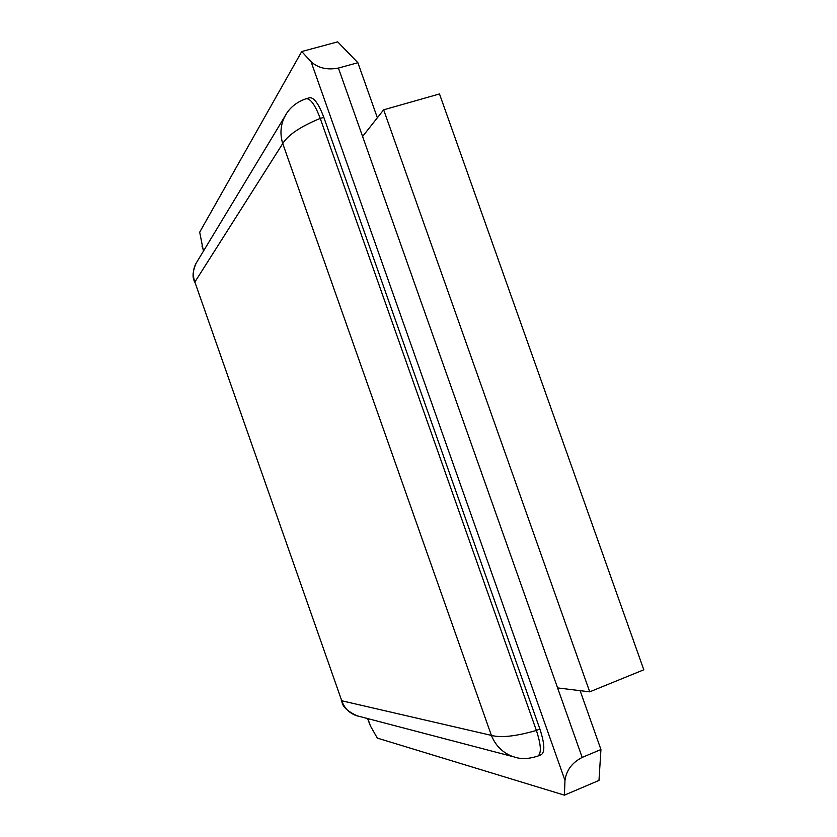 <?xml version="1.0" encoding="UTF-8"?>
<svg xmlns="http://www.w3.org/2000/svg" width="837" height="837" viewBox="0 0 837 837"><rect width="100%" height="100%" fill="white"/><g stroke="black" fill="none" stroke-linecap="round" stroke-linejoin="round"><path stroke-width="1.26" d="M301.738 51.538L337.709 41.85L357.88 62.723L338.41 68.059C327.33 70.224 318.217 68.111 311.082 61.729L301.738 51.538L199.687 232.194L203.443 251.121M357.88 62.723L377.361 117.776M580.114 690.671L600.945 749.533L582.175 757.412C572.079 762.643 566.346 770.302 564.975 780.377L564.41 795.15L377.309 738.088L370.456 726.035L367.537 718.544M383.66 109.814L589.719 691.843L643.81 669.788L439.488 93.953L383.66 109.814L362.588 136.452L582.175 757.412M600.945 749.533L598.978 780.429L564.41 795.15M306.196 98.714C310.506 98.463 315.183 105.033 320.236 118.415C300.609 126.502 288.106 134.883 282.728 143.556L491.392 735.388L341.747 700.768L194.864 282.048L282.728 143.556C279.987 134.631 280.458 126.042 284.151 117.797C288.524 108.611 295.869 102.25 306.175 98.714L309.763 97.72C314.095 97.469 318.792 104.029 323.835 117.4L539.875 729.017C544.584 743.402 545.065 751.95 541.319 754.639L537.867 756.083C541.602 753.394 541.1 744.846 536.381 730.45C515.812 736.34 500.808 737.983 491.392 735.388C495.41 745.338 502.231 752.275 511.825 756.209L516.084 757.537M589.719 691.843L557.609 687.92M284.151 117.797L286.264 113.947M513.196 756.7L356.081 715.541C349.123 712.988 344.352 708.06 341.747 700.768L194.864 282.048C192.636 275.739 192.918 269.692 195.722 263.917L197.375 261.186M356.081 715.541L357.451 715.949C339.77 707.872 343.024 701.793 341.276 700.82L341.255 700.789M357.451 715.949L359.073 716.326M338.41 68.059L362.588 136.452M311.082 61.729L564.975 780.377M201.947 246.057L203.632 250.828M367.851 718.617L370.456 726.035M539.875 729.017L536.381 730.45L320.236 118.415L323.835 117.4M511.825 756.209C517.402 757.903 523.125 760.655 537.867 756.083M195.722 263.917L284.664 116.73M194.498 282.435C194.948 280.657 189.989 277.162 196.297 262.849L196.297 262.849"/></g></svg>
